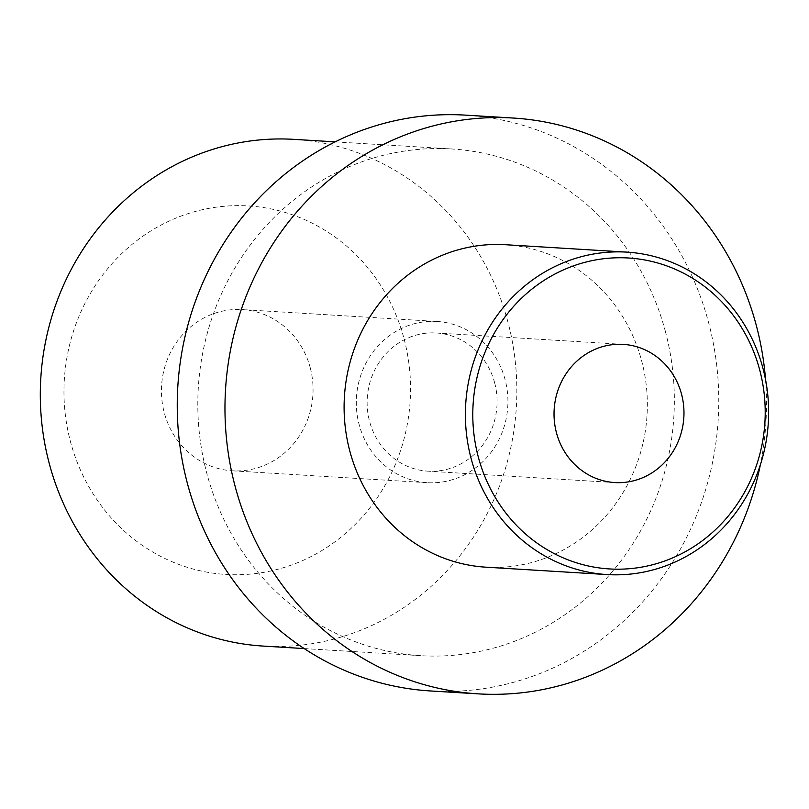 <?xml version="1.0" encoding="UTF-8"?>
<svg xmlns="http://www.w3.org/2000/svg" width="809" height="809" viewBox="0 0 809 809"><rect width="100%" height="100%" fill="white"/><g stroke="black" fill="none" stroke-linecap="round" stroke-linejoin="round"><path stroke-width="0.61" stroke-dasharray="4.04 3.03" d="M404.096 338.941A184.604 173.247 -86.5 0 1 284.101 567.493A184.604 173.247 -86.5 0 1 70.413 441.461A184.604 173.247 93.5 0 1 190.408 212.898A184.604 173.247 93.5 0 1 404.096 338.941M310.241 367.771A80.758 75.793 -86.5 0 1 232.335 470.808A80.758 75.793 -86.5 0 1 164.257 412.62A80.758 75.793 -86.5 0 1 242.164 309.584A80.758 75.793 -86.5 0 1 310.241 367.771M294.021 139.36A253.824 238.22 93.5 0 1 507.981 322.235A253.824 238.22 -86.5 0 1 263.137 646.078M665.483 331.832A253.824 238.22 93.5 0 0 451.523 148.957A253.824 238.22 93.5 0 0 206.679 472.8A253.824 238.22 -86.5 0 0 420.64 655.674A253.824 238.22 -86.5 0 0 665.483 331.832M465.559 115.141A288.439 270.702 93.5 0 1 708.694 322.953A288.439 270.702 -86.5 0 1 430.459 690.957M765.557 379.694A288.439 270.702 -86.5 0 1 760.369 464.791M485.896 567.18A161.527 151.596 -86.5 0 0 641.709 361.097A161.527 151.596 93.5 0 0 505.554 244.722M494.673 382.849A69.23 64.973 -86.5 0 1 427.89 471.172A69.23 64.973 -86.5 0 1 369.541 421.297A69.23 64.973 93.5 0 1 436.314 332.974A69.23 64.973 93.5 0 1 494.673 382.849M437.022 321.466A80.758 75.793 93.5 0 1 505.099 379.654A80.758 75.793 -86.5 0 1 427.192 482.69A80.758 75.793 -86.5 0 1 359.115 424.503A80.758 75.793 93.5 0 1 437.022 321.466L242.164 309.584M335.118 141.868L451.523 148.957M304.224 648.575L420.64 655.674M614.789 482.568L427.89 471.172M623.213 344.371L436.314 332.974M427.192 482.69L232.335 470.808"/><path stroke-width="1.21" d="M304.224 648.575L263.137 646.078A253.824 238.22 -86.5 0 1 49.177 463.203A253.824 238.22 93.5 0 1 294.021 139.36L335.118 141.868M478.18 693.859L430.459 690.957A288.439 270.702 -86.5 0 1 187.324 483.145A288.439 270.702 93.5 0 1 465.559 115.141L513.28 118.043A288.439 270.702 93.5 0 0 235.045 486.047A288.439 270.702 -86.5 0 0 478.18 693.859A288.439 270.702 -86.5 0 0 760.369 464.791M765.557 379.694A288.439 270.702 -86.5 0 0 756.415 325.855A288.439 270.702 93.5 0 0 513.28 118.043M626.844 252.125L505.554 244.722A161.527 151.596 93.5 0 0 349.741 450.805A161.527 151.596 -86.5 0 0 485.896 567.18L607.185 574.572A161.527 151.596 93.5 0 0 762.998 368.499A161.527 151.596 93.5 0 0 626.844 252.125A161.527 151.596 93.5 0 0 471.03 458.197A161.527 151.596 93.5 0 0 607.185 574.572M759.772 370.219A155.763 146.176 93.5 0 0 579.477 263.876A155.763 146.176 93.5 0 0 478.23 456.721A155.763 146.176 93.5 0 0 658.526 563.064A155.763 146.176 93.5 0 0 759.772 370.219M681.562 394.246A69.23 64.973 -86.5 0 1 614.789 482.568A69.23 64.973 -86.5 0 1 556.44 432.694A69.23 64.973 -86.5 0 1 623.213 344.371A69.23 64.973 -86.5 0 1 681.562 394.246"/></g></svg>
